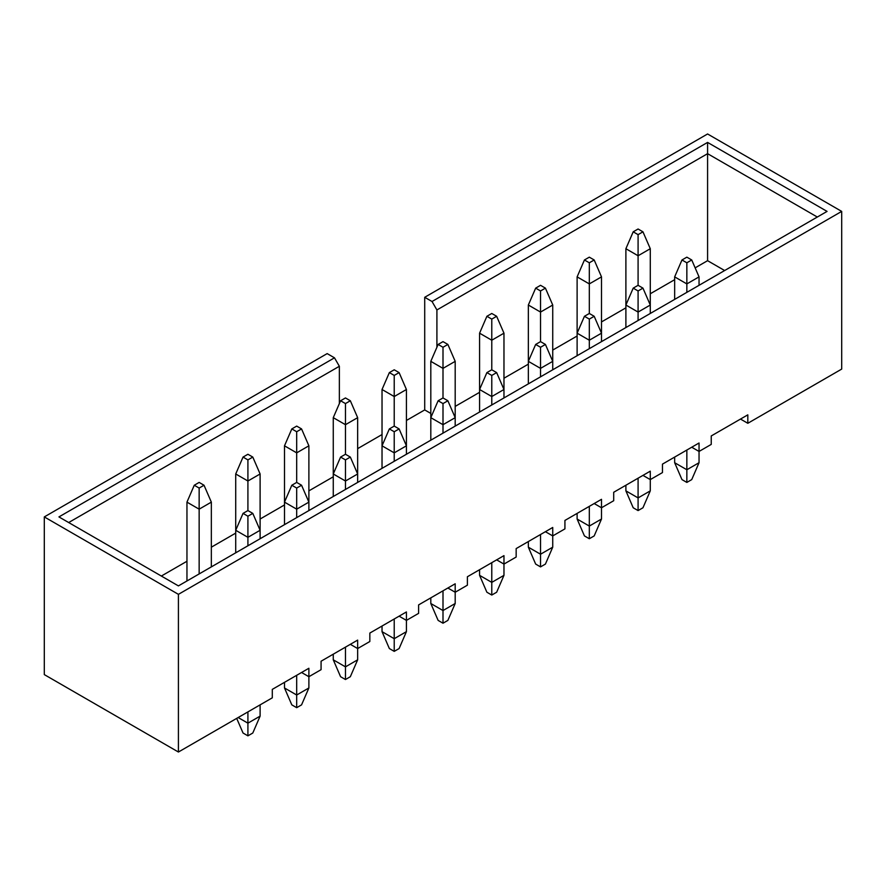 <?xml version="1.0" encoding="UTF-8"?>
<svg xmlns="http://www.w3.org/2000/svg" width="886" height="886" viewBox="0 0 886 886"><rect width="100%" height="100%" fill="white"/><g stroke="black" fill="none" stroke-linecap="round" stroke-linejoin="round"><path stroke-width="1.33" d="M686.849 257.161L681.976 259.975L686.849 262.788L691.733 259.975L686.849 257.161L691.733 259.975L699.043 276.875L699.043 285.314L699.043 276.875L686.849 283.908L674.656 276.875L674.656 299.39L674.656 276.875L681.976 259.975L686.849 257.161M699.043 451.45L699.043 462.714L699.043 451.45L691.733 447.22L699.043 451.45L711.236 444.407L699.043 451.45L699.043 443L699.043 451.45M691.733 479.603L686.849 482.427L681.976 479.603L674.656 462.714L686.849 469.746L686.849 450.044L686.849 469.746L699.043 462.714L691.733 479.603L699.043 462.714L686.849 469.746L674.656 462.714L674.656 457.076L674.656 462.714L681.976 479.603L686.849 482.427L686.849 469.746L686.849 482.427L691.733 479.603M686.849 292.358L686.849 283.908L686.849 292.358M699.043 276.875L691.733 259.975L686.849 262.788L686.849 283.908L699.043 276.875M681.976 259.975L674.656 276.875L686.849 283.908L686.849 262.788L681.976 259.975M638.086 228.998L633.202 231.822L638.086 234.635L642.959 231.822L638.086 228.998L642.959 231.822L650.28 248.711L650.28 305.028L650.28 248.711L638.086 255.755L625.893 248.711L625.893 305.028L625.893 248.711L633.202 231.822L638.086 228.998M638.086 285.314L638.086 255.755L638.086 285.314L633.202 288.138L638.086 290.951L642.959 288.138L638.086 285.314L642.959 288.138L650.28 305.028L650.28 313.478L650.28 305.028L638.086 312.071L625.893 305.028L625.893 327.554L625.893 305.028L633.202 288.138L638.086 285.314M650.28 248.711L642.959 231.822L638.086 234.635L638.086 255.755L650.28 248.711M633.202 231.822L625.893 248.711L638.086 255.755L638.086 234.635L633.202 231.822M650.28 479.603L650.28 490.866L650.28 479.603L642.959 475.383L650.28 479.603L662.473 472.57L650.28 479.603L650.28 471.164L650.28 479.603M642.959 507.767L638.086 510.58L633.202 507.767L625.893 490.866L638.086 497.91L638.086 478.196L638.086 497.91L650.28 490.866L642.959 507.767L650.28 490.866L638.086 497.91L625.893 490.866L625.893 485.24L625.893 490.866L633.202 507.767L638.086 510.58L638.086 497.91L638.086 510.58L642.959 507.767M638.086 320.51L638.086 312.071L638.086 320.51M650.28 305.028L642.959 288.138L638.086 290.951L638.086 312.071L650.28 305.028M633.202 288.138L625.893 305.028L638.086 312.071L638.086 290.951L633.202 288.138M589.312 313.478L584.439 316.291L589.312 319.104L594.185 316.291L589.312 313.478L594.185 316.291L601.505 333.18L601.505 341.631L601.505 333.18L589.312 340.224L577.118 333.18L577.118 355.707L577.118 333.18L584.439 316.291L589.312 313.478L589.312 283.908L577.118 276.875L577.118 333.18L589.312 340.224L589.312 348.674L589.312 340.224L601.505 333.18L594.185 316.291L589.312 319.104L589.312 340.224L589.312 319.104L584.439 316.291L577.118 333.18L577.118 276.875L584.439 259.975L589.312 262.788L594.185 259.975L589.312 257.161L584.439 259.975L589.312 257.161L594.185 259.975L601.505 276.875L601.505 333.18L601.505 276.875L589.312 283.908L589.312 313.478M601.505 507.767L601.505 519.03L601.505 507.767L594.185 503.536L601.505 507.767L613.699 500.723L601.505 507.767L601.505 499.316L601.505 507.767M594.185 535.919L589.312 538.732L584.439 535.919L577.118 519.03L589.312 526.062L589.312 506.36L589.312 526.062L601.505 519.03L594.185 535.919L601.505 519.03L589.312 526.062L577.118 519.03L577.118 513.393L577.118 519.03L584.439 535.919L589.312 538.732L589.312 526.062L589.312 538.732L594.185 535.919M540.538 341.631L535.665 344.444L540.538 347.268L545.422 344.444L540.538 341.631L545.422 344.444L552.731 361.344L552.731 369.794L552.731 361.344L540.538 368.377L528.344 361.344L528.344 383.871L528.344 361.344L535.665 344.444L540.538 341.631L540.538 312.071L528.344 305.028L528.344 361.344L540.538 368.377L540.538 376.827L540.538 368.377L552.731 361.344L545.422 344.444L540.538 347.268L540.538 368.377L540.538 347.268L535.665 344.444L528.344 361.344L528.344 305.028L535.665 288.138L540.538 290.951L545.422 288.138L540.538 285.314L535.665 288.138L540.538 285.314L545.422 288.138L552.731 305.028L552.731 361.344L552.731 305.028L540.538 312.071L540.538 341.631M552.731 535.919L552.731 547.183L552.731 535.919L545.422 531.7L552.731 535.919L564.925 528.887L552.731 535.919L552.731 527.469L552.731 535.919M545.422 564.083L540.538 566.896L535.665 564.083L528.344 547.183L540.538 554.226L540.538 534.513L540.538 554.226L552.731 547.183L545.422 564.083L552.731 547.183L540.538 554.226L528.344 547.183L528.344 541.556L528.344 547.183L535.665 564.083L540.538 566.896L540.538 554.226L540.538 566.896L545.422 564.083M491.774 369.794L486.89 372.607L491.774 375.42L496.647 372.607L491.774 369.794L496.647 372.607L503.968 389.497L503.968 397.947L503.968 389.497L491.774 396.54L479.581 389.497L479.581 412.023L479.581 389.497L486.89 372.607L491.774 369.794L491.774 340.224L479.581 333.18L479.581 389.497L491.774 396.54L491.774 404.991L491.774 396.54L503.968 389.497L496.647 372.607L491.774 375.42L491.774 396.54L491.774 375.42L486.89 372.607L479.581 389.497L479.581 333.18L486.89 316.291L491.774 319.104L496.647 316.291L491.774 313.478L486.89 316.291L491.774 313.478L496.647 316.291L503.968 333.18L503.968 389.497L503.968 333.18L491.774 340.224L491.774 369.794M503.968 564.083L503.968 575.346L503.968 564.083L496.647 559.852L503.968 564.083L516.161 557.039L503.968 564.083L503.968 555.633L503.968 564.083M496.647 592.236L491.774 595.049L486.89 592.236L479.581 575.346L491.774 582.379L491.774 562.665L491.774 582.379L503.968 575.346L496.647 592.236L503.968 575.346L491.774 582.379L479.581 575.346L479.581 569.709L479.581 575.346L486.89 592.236L491.774 595.049L491.774 582.379L491.774 595.049L496.647 592.236M601.505 276.875L594.185 259.975L589.312 262.788L589.312 283.908L601.505 276.875M584.439 259.975L577.118 276.875L589.312 283.908L589.312 262.788L584.439 259.975M552.731 305.028L545.422 288.138L540.538 290.951L540.538 312.071L552.731 305.028M535.665 288.138L528.344 305.028L540.538 312.071L540.538 290.951L535.665 288.138M503.968 333.18L496.647 316.291L491.774 319.104L491.774 340.224L503.968 333.18M486.89 316.291L479.581 333.18L491.774 340.224L491.774 319.104L486.89 316.291M443 341.631L438.127 344.444L443 347.268L447.873 344.444L443 341.631L447.873 344.444L455.194 361.344L455.194 417.66L455.194 361.344L443 368.377L430.806 361.344L430.806 417.66L430.806 361.344L438.127 344.444L443 341.631M443 397.947L443 368.377L443 397.947L438.127 400.76L443 403.573L447.873 400.76L443 397.947L447.873 400.76L455.194 417.66L455.194 426.1L455.194 417.66L443 424.693L430.806 417.66L430.806 440.187L430.806 417.66L438.127 400.76L443 397.947M455.194 361.344L447.873 344.444L443 347.268L443 368.377L455.194 361.344M438.127 344.444L430.806 361.344L443 368.377L443 347.268L438.127 344.444M455.194 592.236L455.194 603.499L455.194 592.236L447.873 588.016L455.194 592.236L467.387 585.192L455.194 592.236L455.194 583.785L455.194 592.236M447.873 620.399L443 623.212L438.127 620.399L430.806 603.499L443 610.543L443 590.829L443 610.543L455.194 603.499L447.873 620.399L455.194 603.499L443 610.543L430.806 603.499L430.806 597.862L430.806 603.499L438.127 620.399L443 623.212L443 610.543L443 623.212L447.873 620.399M443 433.143L443 424.693L443 433.143M455.194 417.66L447.873 400.76L443 403.573L443 424.693L455.194 417.66M438.127 400.76L430.806 417.66L443 424.693L443 403.573L438.127 400.76M394.226 369.794L389.353 372.607L394.226 375.42L399.11 372.607L394.226 369.794L399.11 372.607L406.419 389.497L406.419 445.813L406.419 389.497L394.226 396.54L382.032 389.497L382.032 445.813L382.032 389.497L389.353 372.607L394.226 369.794M394.226 426.1L394.226 396.54L394.226 426.1L389.353 428.924L394.226 431.737L399.11 428.924L394.226 426.1L399.11 428.924L406.419 445.813L406.419 454.263L406.419 445.813L394.226 452.857L382.032 445.813L382.032 468.34L382.032 445.813L389.353 428.924L394.226 426.1M406.419 389.497L399.11 372.607L394.226 375.42L394.226 396.54L406.419 389.497M389.353 372.607L382.032 389.497L394.226 396.54L394.226 375.42L389.353 372.607M406.419 620.388L406.419 631.652L406.419 620.388L399.11 616.169L406.419 620.388L418.613 613.356L406.419 620.388L406.419 611.949L406.419 620.388M399.11 648.552L394.226 651.365L389.353 648.552L382.032 631.652L394.226 638.695L394.226 618.982L394.226 638.695L406.419 631.652L399.11 648.552L406.419 631.652L394.226 638.695L382.032 631.652L382.032 626.025L382.032 631.652L389.353 648.552L394.226 651.365L394.226 638.695L394.226 651.365L399.11 648.552M394.226 461.296L394.226 452.857L394.226 461.296M406.419 445.813L399.11 428.924L394.226 431.737L394.226 452.857L406.419 445.813M389.353 428.924L382.032 445.813L394.226 452.857L394.226 431.737L389.353 428.924M345.462 397.947L340.578 400.76L345.462 403.573L350.335 400.76L345.462 397.947L350.335 400.76L357.656 417.66L357.656 473.977L357.656 417.66L345.462 424.693L333.269 417.66L333.269 473.977L333.269 417.66L340.578 400.76L345.462 397.947M345.462 454.263L345.462 424.693L345.462 454.263L340.578 457.076L345.462 459.889L350.335 457.076L345.462 454.263L350.335 457.076L357.656 473.977L357.656 482.416L357.656 473.977L345.462 481.009L333.269 473.977L333.269 496.503L333.269 473.977L340.578 457.076L345.462 454.263M357.656 417.66L350.335 400.76L345.462 403.573L345.462 424.693L357.656 417.66M340.578 400.76L333.269 417.66L345.462 424.693L345.462 403.573L340.578 400.76M357.656 648.552L357.656 659.815L357.656 648.552L350.335 644.332L357.656 648.552L369.839 641.508L357.656 648.552L357.656 640.102L357.656 648.552M350.335 676.705L345.462 679.529L340.578 676.705L333.269 659.815L345.462 666.859L345.462 647.145L345.462 666.859L357.656 659.815L350.335 676.705L357.656 659.815L345.462 666.859L333.269 659.815L333.269 654.178L333.269 659.815L340.578 676.705L345.462 679.529L345.462 666.859L345.462 679.529L350.335 676.705M345.462 489.46L345.462 481.009L345.462 489.46M357.656 473.977L350.335 457.076L345.462 459.889L345.462 481.009L357.656 473.977M340.578 457.076L333.269 473.977L345.462 481.009L345.462 459.889L340.578 457.076M296.688 426.1L291.815 428.924L296.688 431.737L301.561 428.924L296.688 426.1L301.561 428.924L308.882 445.813L308.882 502.129L308.882 445.813L296.688 452.857L284.495 445.813L284.495 502.129L284.495 445.813L291.815 428.924L296.688 426.1M296.688 482.416L296.688 452.857L296.688 482.416L291.815 485.24L296.688 488.053L301.561 485.24L296.688 482.416L301.561 485.24L308.882 502.129L308.882 510.58L308.882 502.129L296.688 509.173L284.495 502.129L284.495 524.656L284.495 502.129L291.815 485.24L296.688 482.416M308.882 445.813L301.561 428.924L296.688 431.737L296.688 452.857L308.882 445.813M291.815 428.924L284.495 445.813L296.688 452.857L296.688 431.737L291.815 428.924M308.882 676.705L308.882 687.968L308.882 676.705L301.561 672.485L308.882 676.705L321.075 669.672L308.882 676.705L308.882 668.265L308.882 676.705M301.561 704.868L296.688 707.681L291.815 704.868L284.495 687.968L296.688 695.012L296.688 675.298L296.688 695.012L308.882 687.968L301.561 704.868L308.882 687.968L296.688 695.012L284.495 687.968L284.495 682.342L284.495 687.968L291.815 704.868L296.688 707.681L296.688 695.012L296.688 707.681L301.561 704.868M296.688 517.612L296.688 509.173L296.688 517.612M308.882 502.129L301.561 485.24L296.688 488.053L296.688 509.173L308.882 502.129M291.815 485.24L284.495 502.129L296.688 509.173L296.688 488.053L291.815 485.24M247.914 454.263L243.041 457.076L247.914 459.889L252.798 457.076L247.914 454.263L252.798 457.076L260.107 473.977L260.107 530.282L260.107 473.977L247.914 481.009L235.72 473.977L235.72 530.282L235.72 473.977L243.041 457.076L247.914 454.263M247.914 510.58L247.914 481.009L247.914 510.58L243.041 513.393L247.914 516.206L252.798 513.393L247.914 510.58L252.798 513.393L260.107 530.282L260.107 538.732L260.107 530.282L247.914 537.326L235.72 530.282L235.72 552.809L235.72 530.282L243.041 513.393L247.914 510.58M260.107 473.977L252.798 457.076L247.914 459.889L247.914 481.009L260.107 473.977M243.041 457.076L235.72 473.977L247.914 481.009L247.914 459.889L243.041 457.076M260.107 704.868L260.107 716.132L260.107 704.868M252.798 733.021L247.914 735.845L243.041 733.021L236.695 718.38L243.041 733.021L247.914 735.845L247.914 711.901L247.914 723.164L260.107 716.132L252.798 733.021L260.107 716.132L247.914 723.164L238.168 717.538L247.914 723.164L247.914 735.845L252.798 733.021M247.914 545.776L247.914 537.326L247.914 545.776M260.107 530.282L252.798 513.393L247.914 516.206L247.914 537.326L260.107 530.282M243.041 513.393L235.72 530.282L247.914 537.326L247.914 516.206L243.041 513.393M199.151 482.416L194.267 485.24L199.151 488.053L204.024 485.24L199.151 482.416L204.024 485.24L211.344 502.129L211.344 566.896L211.344 502.129L199.151 509.173L186.957 502.129L186.957 580.972L186.957 502.129L194.267 485.24L199.151 482.416M199.151 573.929L199.151 509.173L199.151 573.929M211.344 502.129L204.024 485.24L199.151 488.053L199.151 509.173L211.344 502.129M194.267 485.24L186.957 502.129L199.151 509.173L199.151 488.053L194.267 485.24M841.7 369.085L747.817 423.286L740.497 419.067L747.817 423.286L841.7 369.085L841.7 211.4L178.418 594.34L178.418 752.026L44.3 674.6L44.3 516.915L327.167 353.603L44.3 516.915L178.418 594.34L841.7 211.4L707.582 133.974L424.715 297.286L707.582 133.974L841.7 211.4L841.7 369.085M272.301 697.825L178.418 752.026L272.301 697.825L272.301 689.374L308.882 668.265L272.301 689.374L272.301 697.825M357.656 448.637L382.032 434.55L357.656 448.637M406.419 420.473L424.715 409.919L424.715 297.286L432.025 301.506L707.582 142.413L827.07 211.4L178.418 585.901L58.93 516.915L334.487 357.822L327.167 353.603L334.487 357.822L339.36 366.272L68.687 522.541L339.36 366.272L339.36 403.584L339.36 366.272L334.487 357.822L58.93 516.915L178.418 585.901L827.07 211.4L707.582 142.413L432.025 301.506L424.715 297.286L424.715 409.919L406.419 420.473M724.648 270.54L707.582 260.683L695.145 267.86L707.582 260.683L724.648 270.54M674.656 279.688L650.28 293.764L674.656 279.688M625.893 307.841L601.505 321.928L625.893 307.841M577.118 336.004L552.731 350.081L577.118 336.004M528.344 364.157L503.968 378.233L528.344 364.157M479.581 392.321L455.194 406.397L479.581 392.321M430.806 413.43L424.715 409.919L430.806 413.43M333.269 476.79L308.882 490.866L333.269 476.79M284.495 504.942L260.107 519.03L284.495 504.942M235.72 533.106L211.344 547.183L235.72 533.106M186.957 561.259L161.352 576.044L186.957 561.259M321.075 669.672L321.075 661.222L357.656 640.102L321.075 661.222L321.075 669.672M369.839 641.508L369.839 633.069L406.419 611.949L369.839 633.069L369.839 641.508M418.613 613.356L418.613 604.905L455.194 583.785L418.613 604.905L418.613 613.356M467.387 585.192L467.387 576.753L503.968 555.633L467.387 576.753L467.387 585.192M516.161 557.039L516.161 548.589L552.731 527.469L516.161 548.589L516.161 557.039M564.925 528.887L564.925 520.436L601.505 499.316L564.925 520.436L564.925 528.887M613.699 500.723L613.699 492.273L650.28 471.164L613.699 492.273L613.699 500.723M662.473 472.57L662.473 464.12L699.043 443L662.473 464.12L662.473 472.57M711.236 444.407L711.236 435.956L747.817 414.847L747.817 423.286L747.817 414.847L711.236 435.956L711.236 444.407M178.418 752.026L178.418 594.34L44.3 516.915L44.3 674.6L178.418 752.026M817.313 217.037L707.582 153.677L707.582 260.683L707.582 153.677L436.909 309.956L432.025 301.506L436.909 309.956L436.909 347.268L436.909 309.956L707.582 153.677L707.582 142.413L707.582 153.677L817.313 217.037"/></g></svg>

